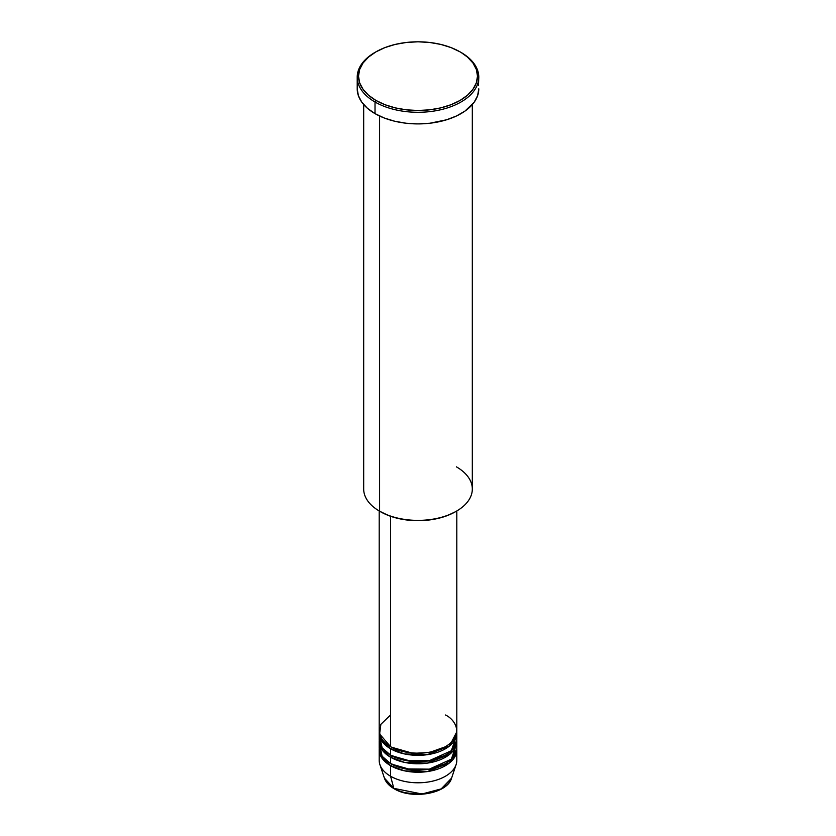 <?xml version="1.0" encoding="UTF-8"?>
<svg xmlns="http://www.w3.org/2000/svg" width="836" height="836" viewBox="0 0 836 836"><rect width="100%" height="100%" fill="white"/><g stroke="black" fill="none" stroke-linecap="round" stroke-linejoin="round"><path stroke-width="1.25" d="M451.586 778.128L441.189 788.902L422.023 794.001L393.819 788.358A1.296 0.742 120 0 0 394.059 788.693A1.296 0.742 -60 0 1 393.819 788.358A34.203 19.75 0 0 0 428.022 793.27A34.203 19.75 0 0 0 451.586 778.128C447.438 793.751 411.782 799.822 394.049 788.693C389.095 785.819 385.887 782.297 384.414 778.128A34.203 19.75 0 0 0 393.819 788.358L390.569 776.226L393.819 788.358L384.414 778.128L379.91 764.637A38.801 22.394 180 0 0 390.569 776.226A38.801 22.394 0 0 0 432.849 781.085A38.801 22.394 0 0 0 456.801 760.394L456.801 749.829A38.801 22.394 180 0 1 432.849 770.531A38.801 22.394 180 0 1 390.569 765.672L382.689 759.109L379.241 748.774A38.801 22.394 180 0 0 379.199 749.829L379.199 760.394A38.801 22.394 0 0 0 390.569 776.226L390.569 765.672L390.569 776.226A38.801 22.394 180 0 0 429.37 781.806A38.801 22.394 180 0 0 456.09 764.637L451.586 778.128M390.569 714.989L380.882 724.3L379.596 733.998L390.569 746.663A38.801 22.394 0 0 0 432.849 751.522A38.801 22.394 0 0 0 456.801 730.821L456.801 510.963M456.801 732.942A38.801 22.394 180 0 0 456.759 731.876L449.517 745.994L427.269 754.689L404.603 753.957L390.569 748.774A1.296 0.742 120 0 0 391.478 747.196L391.029 746.924L391.478 747.196A1.296 0.742 -60 0 1 390.569 748.774L382.689 742.222L379.241 731.876A38.801 22.394 180 0 0 379.199 732.942L379.199 739.275A38.801 22.394 0 0 0 390.569 755.107A38.801 22.394 0 0 0 432.849 759.966A38.801 22.394 0 0 0 456.801 739.275L456.801 732.942A38.801 22.394 180 0 1 432.849 753.633A38.801 22.394 180 0 1 390.569 748.774L390.569 755.107L390.569 748.774A38.801 22.394 180 0 1 379.199 732.942M379.596 736.108L382.125 747.802L390.569 755.107L405.366 760.447L429.296 760.697L451.346 750.728L456.404 736.108M456.801 741.386A38.801 22.394 180 0 0 456.759 740.33L449.517 754.448L427.269 763.132L404.603 762.411L390.569 757.228A1.296 0.742 120 0 0 391.478 755.639L391.478 755.639A1.296 0.742 -60 0 1 390.569 757.228L382.689 750.665L379.241 740.33A38.801 22.394 180 0 0 379.199 741.386L379.199 747.718A38.801 22.394 0 0 0 390.569 763.561A38.801 22.394 0 0 0 432.849 768.409A38.801 22.394 0 0 0 456.801 747.718L456.801 741.386A38.801 22.394 180 0 1 432.849 762.077A38.801 22.394 180 0 1 390.569 757.228L390.569 763.561L390.569 757.228A38.801 22.394 180 0 1 379.199 741.386M379.596 744.552L382.125 756.246L390.569 763.561L405.366 768.901L429.296 769.151L451.346 759.172L456.404 744.552M456.801 749.829A38.801 22.394 180 0 0 456.759 748.774L449.517 762.892L427.269 771.586L404.603 770.855L390.569 765.672A1.296 0.742 120 0 0 391.478 764.083L391.478 764.083A1.296 0.742 -60 0 1 390.569 765.672A38.801 22.394 180 0 1 379.199 749.829M379.899 745.607L380.296 744.552M456.404 466.843A54.319 31.36 180 0 1 456.404 511.193A54.319 31.36 180 0 1 379.596 511.193L380.505 511.716A53.023 30.608 0 0 0 455.495 511.716L447.459 515.53L438.294 518.351L428.345 520.096L418 520.682L407.654 520.096L397.706 518.351L388.541 515.53L379.596 511.193A54.319 31.36 0 0 0 438.785 517.986A54.319 31.36 0 0 0 472.319 489.018L472.319 104.563M375.939 51.863L375.019 52.386A60.788 35.091 0 0 0 375.019 102.013L375.939 100.435A59.492 34.349 180 0 1 375.939 51.863A59.492 34.349 180 0 1 460.061 51.863L451.053 47.589L440.771 44.412L429.61 42.458L418 41.8L406.39 42.458L395.229 44.412L384.947 47.589L375.939 51.863L368.54 57.067L363.043 63.003L359.658 69.44L358.508 76.149L359.658 82.848L363.043 89.285L368.54 95.231L375.939 100.435L384.947 104.699L395.229 107.875L406.39 109.829L418 110.488L429.61 109.829L440.771 107.875L451.053 104.699L460.061 100.435L467.46 95.231L472.957 89.285L476.342 82.848L477.492 76.149L476.342 69.44L472.957 63.003L467.46 57.067L460.981 52.386A60.788 35.091 0 0 0 460.521 52.125A60.788 35.091 180 0 1 460.981 52.386L460.061 51.863A59.492 34.349 180 0 1 460.061 100.435A59.492 34.349 180 0 1 375.939 100.435L375.019 102.013A60.788 35.091 0 0 0 460.981 102.013A60.788 35.091 0 0 0 460.981 52.386L460.981 52.386A60.788 35.091 180 0 1 478.788 77.205A60.788 35.091 180 0 1 441.262 109.62A60.788 35.091 180 0 1 375.019 102.013L375.019 113.633A60.788 35.091 0 0 0 441.262 121.241A60.788 35.091 0 0 0 478.788 88.815L477.617 95.659L474.158 102.243L464.983 111.083L456.56 115.943L446.654 119.767L429.861 123.237L418 123.906L406.139 123.237L394.738 121.241L384.236 117.991L375.019 113.633L375.019 102.013A60.788 35.091 180 0 1 357.212 77.205A60.788 35.091 180 0 1 375.479 52.125M390.569 516.272L390.569 746.663L390.569 516.272M379.596 116.016L379.596 511.193L379.596 116.016M405.387 792.747L418 794.2L430.613 792.747M357.212 77.205L357.212 88.815A60.788 35.091 0 0 0 375.019 113.633L367.464 108.314L361.842 102.243L358.383 95.659L357.212 88.815L357.515 85.376M478.485 85.376L478.788 77.205M363.681 104.563L363.681 489.018A54.319 31.36 0 0 0 379.596 511.193L379.596 511.193M379.199 510.963L379.199 730.821A38.801 22.394 0 0 0 390.569 746.663C397.487 751.93 424.751 758.168 445.431 746.663C465.37 734.729 454.565 718.981 445.431 714.989M391.478 764.083L412.953 770.228L429.349 769.413L444.971 763.822L429.349 769.413L412.953 770.228L391.478 764.083M391.478 755.639L412.953 761.784L429.349 760.969L444.971 755.378L429.349 760.969L412.953 761.784L391.478 755.639M391.478 747.196L412.953 753.34L429.349 752.515L444.971 746.924L429.349 752.515L412.953 753.34L391.478 747.196M438.649 760.352L435.817 759.172M383.296 740.842L382.522 741.992M456.404 511.193L455.495 511.716M460.981 52.386L460.061 51.863"/></g></svg>

